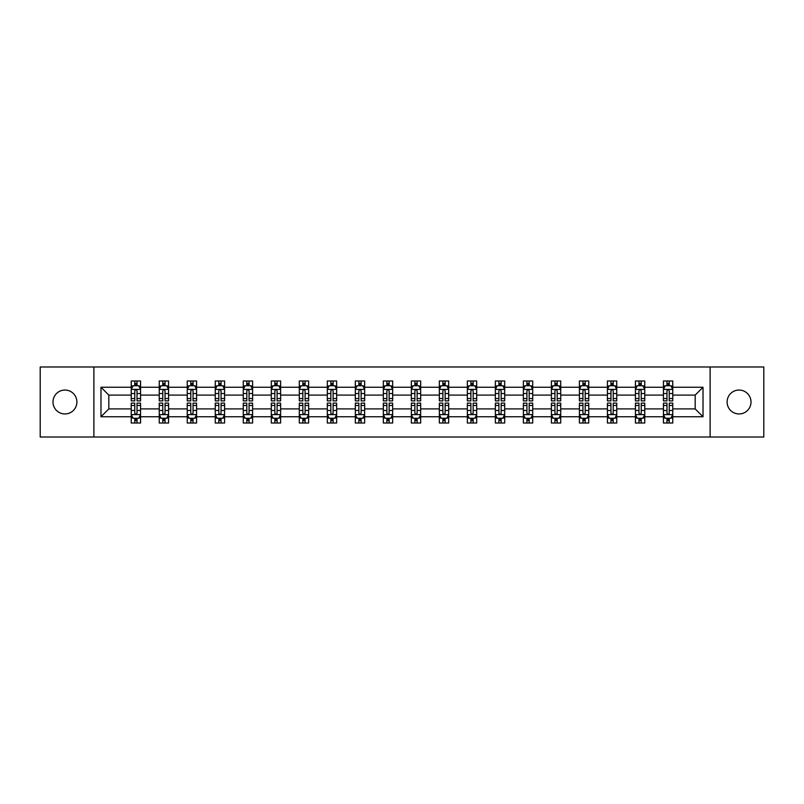 <?xml version="1.0" encoding="UTF-8"?>
<svg xmlns="http://www.w3.org/2000/svg" width="804" height="804" viewBox="0 0 804 804"><rect width="100%" height="100%" fill="white"/><g stroke="black" fill="none" stroke-linecap="round" stroke-linejoin="round"><path stroke-width="1.21" d="M739.057 390.051A11.949 11.949 0 0 0 727.107 402A11.949 11.949 0 0 0 739.057 413.949A11.949 11.949 0 0 0 751.006 402A11.949 11.949 0 0 0 739.057 390.051M64.943 390.051A11.949 11.949 0 0 0 52.994 402A11.949 11.949 0 0 0 64.943 413.949A11.949 11.949 0 0 0 76.893 402A11.949 11.949 0 0 0 64.943 390.051M710.113 437.014L763.8 437.014L763.8 366.986L710.113 366.986L710.113 437.014L93.887 437.014L93.887 366.986L40.2 366.986L40.2 437.014L93.887 437.014M672.767 416.753L672.767 408.904L695.179 408.904L703.018 416.753L672.767 416.753L672.767 423.004L669.219 423.004L669.219 418.251M710.113 366.986L93.887 366.986M663.431 416.753L644.758 416.753L644.758 408.904L663.431 408.904L663.431 423.004L672.767 423.004L672.767 418.02L671.008 418.02M644.758 416.753L644.758 423.004L641.21 423.004L641.21 418.251M635.421 416.753L616.748 416.753L616.748 408.904L635.421 408.904L635.421 423.004L644.758 423.004L644.758 418.02L642.999 418.02M616.748 416.753L616.748 423.004L613.201 423.004L613.201 418.251M607.412 416.753L588.739 416.753L588.739 408.904L607.412 408.904L607.412 423.004L616.748 423.004L616.748 418.02L614.99 418.02M588.739 416.753L588.739 423.004L585.191 423.004L585.191 418.251M579.403 416.753L560.73 416.753L560.73 408.904L579.403 408.904L579.403 423.004L588.739 423.004L588.739 418.02L586.98 418.02M560.73 416.753L560.73 423.004L557.182 423.004L557.182 418.251M551.393 416.753L532.71 416.753L532.71 408.904L551.393 408.904L551.393 423.004L560.73 423.004L560.73 418.02L558.971 418.02M532.71 416.753L532.71 423.004L529.163 423.004L529.163 418.251M523.374 416.753L504.701 416.753L504.701 408.904L523.374 408.904L523.374 423.004L532.71 423.004L532.71 418.02L530.962 418.02M504.701 416.753L504.701 423.004L501.153 423.004L501.153 418.251M495.364 416.753L476.692 416.753L476.692 408.904L495.364 408.904L495.364 423.004L504.701 423.004L504.701 418.02L502.952 418.02M476.692 416.753L476.692 423.004L473.144 423.004L473.144 418.251M467.355 416.753L448.682 416.753L448.682 408.904L467.355 408.904L467.355 423.004L476.692 423.004L476.692 418.02L474.943 418.02M448.682 416.753L448.682 423.004L445.135 423.004L445.135 418.251M439.346 416.753L420.673 416.753L420.673 408.904L439.346 408.904L439.346 423.004L448.682 423.004L448.682 418.02L446.934 418.02M420.673 416.753L420.673 423.004L417.125 423.004L417.125 418.251M411.336 416.753L392.664 416.753L392.664 408.904L411.336 408.904L411.336 423.004L420.673 423.004L420.673 418.02L418.914 418.02M392.664 416.753L392.664 423.004L389.116 423.004L389.116 418.251M383.327 416.753L364.654 416.753L364.654 408.904L383.327 408.904L383.327 423.004L392.664 423.004L392.664 418.02L390.905 418.02M364.654 416.753L364.654 423.004L361.107 423.004L361.107 418.251M355.318 416.753L336.645 416.753L336.645 408.904L355.318 408.904L355.318 423.004L364.654 423.004L364.654 418.02L362.895 418.02M336.645 416.753L336.645 423.004L333.097 423.004L333.097 418.251M327.308 416.753L308.635 416.753L308.635 408.904L327.308 408.904L327.308 423.004L336.645 423.004L336.645 418.02L334.886 418.02M308.635 416.753L308.635 423.004L305.088 423.004L305.088 418.251M299.299 416.753L280.626 416.753L280.626 408.904L299.299 408.904L299.299 423.004L308.635 423.004L308.635 418.02L306.877 418.02M280.626 416.753L280.626 423.004L277.078 423.004L277.078 418.251M271.29 416.753L252.607 416.753L252.607 408.904L271.29 408.904L271.29 423.004L280.626 423.004L280.626 418.02L278.867 418.02M252.607 416.753L252.607 423.004L249.059 423.004L249.059 418.251M243.27 416.753L224.597 416.753L224.597 408.904L243.27 408.904L243.27 423.004L252.607 423.004L252.607 418.02L250.858 418.02M224.597 416.753L224.597 423.004L221.05 423.004L221.05 418.251M215.261 416.753L196.588 416.753L196.588 408.904L215.261 408.904L215.261 423.004L224.597 423.004L224.597 418.02L222.849 418.02M196.588 416.753L196.588 423.004L193.04 423.004L193.04 418.251M187.252 416.753L168.579 416.753L168.579 408.904L187.252 408.904L187.252 423.004L196.588 423.004L196.588 418.02L194.839 418.02M168.579 416.753L168.579 423.004L165.031 423.004L165.031 418.251M159.242 416.753L140.569 416.753L140.569 408.904L159.242 408.904L159.242 423.004L168.579 423.004L168.579 418.02L166.83 418.02M140.569 416.753L140.569 423.004L137.022 423.004L137.022 418.251M131.233 416.753L100.982 416.753L100.982 387.247L131.233 387.247L131.233 395.096L108.821 395.096L108.821 408.904L131.233 408.904L131.233 423.004L140.569 423.004L140.569 418.02L138.811 418.02M132.992 385.98L131.233 385.98L131.233 380.995L131.233 387.247M134.781 385.749L134.781 380.995L131.233 380.995L140.569 380.995L140.569 387.247L159.242 387.247L159.242 380.995L168.579 380.995L168.579 387.247L187.252 387.247L187.252 380.995L196.588 380.995L196.588 387.247L215.261 387.247L215.261 380.995L224.597 380.995L224.597 387.247L243.27 387.247L243.27 380.995L252.607 380.995L252.607 387.247L271.29 387.247L271.29 380.995L280.626 380.995L280.626 387.247L299.299 387.247L299.299 380.995L308.635 380.995L308.635 387.247L327.308 387.247L327.308 380.995L336.645 380.995L336.645 387.247L355.318 387.247L355.318 380.995L364.654 380.995L364.654 387.247L383.327 387.247L383.327 380.995L392.664 380.995L392.664 387.247L411.336 387.247L411.336 380.995L420.673 380.995L420.673 387.247L439.346 387.247L439.346 380.995L448.682 380.995L448.682 387.247L467.355 387.247L467.355 380.995L476.692 380.995L476.692 387.247L495.364 387.247L495.364 380.995L504.701 380.995L504.701 387.247L523.374 387.247L523.374 380.995L532.71 380.995L532.71 387.247L551.393 387.247L551.393 380.995L560.73 380.995L560.73 387.247L579.403 387.247L579.403 380.995L588.739 380.995L588.739 387.247L607.412 387.247L607.412 380.995L616.748 380.995L616.748 387.247L635.421 387.247L635.421 380.995L644.758 380.995L644.758 387.247L663.431 387.247L663.431 380.995L672.767 380.995L672.767 387.247L703.018 387.247L703.018 416.753M663.431 387.247L663.431 395.096L644.758 395.096L644.758 387.247M635.421 387.247L635.421 395.096L616.748 395.096L616.748 387.247M607.412 387.247L607.412 395.096L588.739 395.096L588.739 387.247M579.403 387.247L579.403 395.096L560.73 395.096L560.73 387.247M551.393 387.247L551.393 395.096L532.71 395.096L532.71 387.247M523.374 387.247L523.374 395.096L504.701 395.096L504.701 387.247M495.364 387.247L495.364 395.096L476.692 395.096L476.692 387.247M467.355 387.247L467.355 395.096L448.682 395.096L448.682 387.247M439.346 387.247L439.346 395.096L420.673 395.096L420.673 387.247M411.336 387.247L411.336 395.096L392.664 395.096L392.664 387.247M383.327 387.247L383.327 395.096L364.654 395.096L364.654 387.247M355.318 387.247L355.318 395.096L336.645 395.096L336.645 387.247M327.308 387.247L327.308 395.096L308.635 395.096L308.635 387.247M299.299 387.247L299.299 395.096L280.626 395.096L280.626 387.247M271.29 387.247L271.29 395.096L252.607 395.096L252.607 387.247M243.27 387.247L243.27 395.096L224.597 395.096L224.597 387.247M215.261 387.247L215.261 395.096L196.588 395.096L196.588 387.247M187.252 387.247L187.252 395.096L168.579 395.096L168.579 387.247M159.242 387.247L159.242 395.096L140.569 395.096L140.569 387.247M100.982 387.247L108.821 395.096M695.179 408.904L695.179 395.096L672.767 395.096L672.767 387.247M666.978 385.659L669.219 385.659M638.969 385.659L641.21 385.659M610.96 385.659L613.201 385.659M582.95 385.659L585.191 385.659M554.941 385.659L557.182 385.659M526.921 385.659L529.163 385.659M498.912 385.659L501.153 385.659M470.903 385.659L473.144 385.659M442.893 385.659L445.135 385.659M414.884 385.659L417.125 385.659M386.875 385.659L389.116 385.659M358.865 385.659L361.107 385.659M330.856 385.659L333.097 385.659M302.847 385.659L305.088 385.659M274.837 385.659L277.078 385.659M246.818 385.659L249.059 385.659M218.809 385.659L221.05 385.659M190.799 385.659L193.04 385.659M162.79 385.659L165.031 385.659M134.781 385.659L137.022 385.659M134.781 418.341L137.022 418.341M162.79 418.341L165.031 418.341M190.799 418.341L193.04 418.341M218.809 418.341L221.05 418.341M246.818 418.341L249.059 418.341M274.837 418.341L277.078 418.341M302.847 418.341L305.088 418.341M330.856 418.341L333.097 418.341M358.865 418.341L361.107 418.341M386.875 418.341L389.116 418.341M414.884 418.341L417.125 418.341M442.893 418.341L445.135 418.341M470.903 418.341L473.144 418.341M498.912 418.341L501.153 418.341M526.921 418.341L529.163 418.341M554.941 418.341L557.182 418.341M582.95 418.341L585.191 418.341M610.96 418.341L613.201 418.341M638.969 418.341L641.21 418.341M666.978 418.341L669.219 418.341M108.821 408.904L100.982 416.753M703.018 387.247L695.179 395.096M137.022 383.418L134.781 383.418M131.233 398.543L131.233 400.884L134.781 400.884L134.781 398.543L131.233 398.543L131.233 395.096M140.569 395.096L140.569 400.884L137.022 400.884L137.022 390.885C136.278 389.448 135.534 389.448 134.781 390.885L134.781 398.543M138.811 385.98L140.569 385.98L140.569 380.995L137.022 380.995L137.022 385.749M140.569 389.488L138.7 385.749L133.102 385.749L131.233 389.488M134.781 420.582L137.022 420.582M140.569 405.457L140.569 403.116L137.022 403.116L137.022 405.457L140.569 405.457L140.569 408.904M131.233 408.904L131.233 403.116L134.781 403.116L134.781 413.115C135.524 414.552 136.278 414.552 137.022 413.115L137.022 405.457M132.992 418.02L131.233 418.02L131.233 423.004L134.781 423.004L134.781 418.251M131.233 414.512L133.102 418.251L138.7 418.251L140.569 414.512M165.031 383.418L162.79 383.418M161.001 385.98L159.242 385.98L159.242 380.995L162.79 380.995L162.79 385.749M159.242 398.543L159.242 400.884L162.79 400.884L162.79 398.543L159.242 398.543L159.242 395.096M168.579 395.096L168.579 400.884L165.031 400.884L165.031 390.885C164.287 389.448 163.544 389.448 162.79 390.885L162.79 398.543M166.83 385.98L168.579 385.98L168.579 380.995L165.031 380.995L165.031 385.749M168.579 389.488L166.709 385.749L161.112 385.749L159.242 389.488M193.04 383.418L190.799 383.418M189.01 385.98L187.252 385.98L187.252 380.995L190.799 380.995L190.799 385.749M187.252 398.543L187.252 400.884L190.799 400.884L190.799 398.543L187.252 398.543L187.252 395.096M196.588 395.096L196.588 400.884L193.04 400.884L193.04 390.885C192.297 389.448 191.553 389.448 190.799 390.885L190.799 398.543M194.839 385.98L196.588 385.98L196.588 380.995L193.04 380.995L193.04 385.749M196.588 389.488L194.719 385.749L189.121 385.749L187.252 389.488M162.79 420.582L165.031 420.582M168.579 405.457L168.579 403.116L165.031 403.116L165.031 405.457L168.579 405.457L168.579 408.904M159.242 408.904L159.242 403.116L162.79 403.116L162.79 413.115C163.534 414.552 164.287 414.552 165.031 413.115L165.031 405.457M161.001 418.02L159.242 418.02L159.242 423.004L162.79 423.004L162.79 418.251M159.242 414.512L161.112 418.251L166.709 418.251L168.579 414.512M190.799 420.582L193.04 420.582M196.588 405.457L196.588 403.116L193.04 403.116L193.04 405.457L196.588 405.457L196.588 408.904M187.252 408.904L187.252 403.116L190.799 403.116L190.799 413.115C191.553 414.552 192.297 414.552 193.04 413.115L193.04 405.457M189.01 418.02L187.252 418.02L187.252 423.004L190.799 423.004L190.799 418.251M187.252 414.512L189.121 418.251L194.719 418.251L196.588 414.512M221.05 383.418L218.809 383.418M217.02 385.98L215.261 385.98L215.261 380.995L218.809 380.995L218.809 385.749M215.261 398.543L215.261 400.884L218.809 400.884L218.809 398.543L215.261 398.543L215.261 395.096M224.597 395.096L224.597 400.884L221.05 400.884L221.05 390.885C220.306 389.448 219.562 389.448 218.809 390.885L218.809 398.543M222.849 385.98L224.597 385.98L224.597 380.995L221.05 380.995L221.05 385.749M224.597 389.488L222.738 385.749L217.13 385.749L215.261 389.488M218.809 420.582L221.05 420.582M224.597 405.457L224.597 403.116L221.05 403.116L221.05 405.457L224.597 405.457L224.597 408.904M215.261 408.904L215.261 403.116L218.809 403.116L218.809 413.115C219.562 414.552 220.306 414.552 221.05 413.115L221.05 405.457M217.02 418.02L215.261 418.02L215.261 423.004L218.809 423.004L218.809 418.251M215.261 414.512L217.13 418.251L222.738 418.251L224.597 414.512M249.059 383.418L246.818 383.418M245.029 385.98L243.27 385.98L243.27 380.995L246.818 380.995L246.818 385.749M243.27 398.543L243.27 400.884L246.818 400.884L246.818 398.543L243.27 398.543L243.27 395.096M252.607 395.096L252.607 400.884L249.059 400.884L249.059 390.885C248.315 389.448 247.572 389.448 246.818 390.885L246.818 398.543M250.858 385.98L252.607 385.98L252.607 380.995L249.059 380.995L249.059 385.749M252.607 389.488L250.747 385.749L245.14 385.749L243.27 389.488M246.818 420.582L249.059 420.582M252.607 405.457L252.607 403.116L249.059 403.116L249.059 405.457L252.607 405.457L252.607 408.904M243.27 408.904L243.27 403.116L246.818 403.116L246.818 413.115C247.572 414.552 248.315 414.552 249.059 413.115L249.059 405.457M245.029 418.02L243.27 418.02L243.27 423.004L246.818 423.004L246.818 418.251M243.27 414.512L245.14 418.251L250.747 418.251L252.607 414.512M277.078 383.418L274.837 383.418M273.038 385.98L271.29 385.98L271.29 380.995L274.837 380.995L274.837 385.749M271.29 398.543L271.29 400.884L274.837 400.884L274.837 398.543L271.29 398.543L271.29 395.096M280.626 395.096L280.626 400.884L277.078 400.884L277.078 390.885C276.325 389.448 275.581 389.448 274.837 390.885L274.837 398.543M278.867 385.98L280.626 385.98L280.626 380.995L277.078 380.995L277.078 385.749M280.626 389.488L278.757 385.749L273.149 385.749L271.29 389.488M274.837 420.582L277.078 420.582M280.626 405.457L280.626 403.116L277.078 403.116L277.078 405.457L280.626 405.457L280.626 408.904M271.29 408.904L271.29 403.116L274.837 403.116L274.837 413.115C275.581 414.552 276.325 414.552 277.078 413.115L277.078 405.457M273.038 418.02L271.29 418.02L271.29 423.004L274.837 423.004L274.837 418.251M271.29 414.512L273.149 418.251L278.757 418.251L280.626 414.512M305.088 383.418L302.847 383.418M301.048 385.98L299.299 385.98L299.299 380.995L302.847 380.995L302.847 385.749M299.299 398.543L299.299 400.884L302.847 400.884L302.847 398.543L299.299 398.543L299.299 395.096M308.635 395.096L308.635 400.884L305.088 400.884L305.088 390.885C304.334 389.448 303.59 389.448 302.847 390.885L302.847 398.543M306.877 385.98L308.635 385.98L308.635 380.995L305.088 380.995L305.088 385.749M308.635 389.488L306.766 385.749L301.158 385.749L299.299 389.488M333.097 383.418L330.856 383.418M329.057 385.98L327.308 385.98L327.308 380.995L330.856 380.995L330.856 385.749M327.308 398.543L327.308 400.884L330.856 400.884L330.856 398.543L327.308 398.543L327.308 395.096M336.645 395.096L336.645 400.884L333.097 400.884L333.097 390.885C332.353 389.448 331.6 389.448 330.856 390.885L330.856 398.543M334.886 385.98L336.645 385.98L336.645 380.995L333.097 380.995L333.097 385.749M336.645 389.488L334.776 385.749L329.178 385.749L327.308 389.488M361.107 383.418L358.865 383.418M357.066 385.98L355.318 385.98L355.318 380.995L358.865 380.995L358.865 385.749M355.318 398.543L355.318 400.884L358.865 400.884L358.865 398.543L355.318 398.543L355.318 395.096M364.654 395.096L364.654 400.884L361.107 400.884L361.107 390.885C360.363 389.448 359.609 389.448 358.865 390.885L358.865 398.543M362.895 385.98L364.654 385.98L364.654 380.995L361.107 380.995L361.107 385.749M364.654 389.488L362.785 385.749L357.187 385.749L355.318 389.488M389.116 383.418L386.875 383.418M385.086 385.98L383.327 385.98L383.327 380.995L386.875 380.995L386.875 385.749M383.327 398.543L383.327 400.884L386.875 400.884L386.875 398.543L383.327 398.543L383.327 395.096M392.664 395.096L392.664 400.884L389.116 400.884L389.116 390.885C388.372 389.448 387.618 389.448 386.875 390.885L386.875 398.543M390.905 385.98L392.664 385.98L392.664 380.995L389.116 380.995L389.116 385.749M392.664 389.488L390.794 385.749L385.196 385.749L383.327 389.488M417.125 383.418L414.884 383.418M413.095 385.98L411.336 385.98L411.336 380.995L414.884 380.995L414.884 385.749M411.336 398.543L411.336 400.884L414.884 400.884L414.884 398.543L411.336 398.543L411.336 395.096M420.673 395.096L420.673 400.884L417.125 400.884L417.125 390.885C416.382 389.448 415.628 389.448 414.884 390.885L414.884 398.543M418.914 385.98L420.673 385.98L420.673 380.995L417.125 380.995L417.125 385.749M420.673 389.488L418.804 385.749L413.206 385.749L411.336 389.488M445.135 383.418L442.893 383.418M441.105 385.98L439.346 385.98L439.346 380.995L442.893 380.995L442.893 385.749M439.346 398.543L439.346 400.884L442.893 400.884L442.893 398.543L439.346 398.543L439.346 395.096M448.682 395.096L448.682 400.884L445.135 400.884L445.135 390.885C444.391 389.448 443.647 389.448 442.893 390.885L442.893 398.543M446.934 385.98L448.682 385.98L448.682 380.995L445.135 380.995L445.135 385.749M448.682 389.488L446.813 385.749L441.215 385.749L439.346 389.488M473.144 383.418L470.903 383.418M469.114 385.98L467.355 385.98L467.355 380.995L470.903 380.995L470.903 385.749M467.355 398.543L467.355 400.884L470.903 400.884L470.903 398.543L467.355 398.543L467.355 395.096M476.692 395.096L476.692 400.884L473.144 400.884L473.144 390.885C472.4 389.448 471.657 389.448 470.903 390.885L470.903 398.543M474.943 385.98L476.692 385.98L476.692 380.995L473.144 380.995L473.144 385.749M476.692 389.488L474.822 385.749L469.224 385.749L467.355 389.488M501.153 383.418L498.912 383.418M497.123 385.98L495.364 385.98L495.364 380.995L498.912 380.995L498.912 385.749M495.364 398.543L495.364 400.884L498.912 400.884L498.912 398.543L495.364 398.543L495.364 395.096M504.701 395.096L504.701 400.884L501.153 400.884L501.153 390.885C500.41 389.448 499.666 389.448 498.912 390.885L498.912 398.543M502.952 385.98L504.701 385.98L504.701 380.995L501.153 380.995L501.153 385.749M504.701 389.488L502.842 385.749L497.234 385.749L495.364 389.488M529.163 383.418L526.921 383.418M525.133 385.98L523.374 385.98L523.374 380.995L526.921 380.995L526.921 385.749M523.374 398.543L523.374 400.884L526.921 400.884L526.921 398.543L523.374 398.543L523.374 395.096M532.71 395.096L532.71 400.884L529.163 400.884L529.163 390.885C528.419 389.448 527.675 389.448 526.921 390.885L526.921 398.543M530.962 385.98L532.71 385.98L532.71 380.995L529.163 380.995L529.163 385.749M532.71 389.488L530.851 385.749L525.243 385.749L523.374 389.488M557.182 383.418L554.941 383.418M553.142 385.98L551.393 385.98L551.393 380.995L554.941 380.995L554.941 385.749M551.393 398.543L551.393 400.884L554.941 400.884L554.941 398.543L551.393 398.543L551.393 395.096M560.73 395.096L560.73 400.884L557.182 400.884L557.182 390.885C556.428 389.448 555.685 389.448 554.941 390.885L554.941 398.543M558.971 385.98L560.73 385.98L560.73 380.995L557.182 380.995L557.182 385.749M560.73 389.488L558.86 385.749L553.252 385.749L551.393 389.488M585.191 383.418L582.95 383.418M581.151 385.98L579.403 385.98L579.403 380.995L582.95 380.995L582.95 385.749M579.403 398.543L579.403 400.884L582.95 400.884L582.95 398.543L579.403 398.543L579.403 395.096M588.739 395.096L588.739 400.884L585.191 400.884L585.191 390.885C584.438 389.448 583.694 389.448 582.95 390.885L582.95 398.543M586.98 385.98L588.739 385.98L588.739 380.995L585.191 380.995L585.191 385.749M588.739 389.488L586.87 385.749L581.262 385.749L579.403 389.488M613.201 383.418L610.96 383.418M609.161 385.98L607.412 385.98L607.412 380.995L610.96 380.995L610.96 385.749M607.412 398.543L607.412 400.884L610.96 400.884L610.96 398.543L607.412 398.543L607.412 395.096M616.748 395.096L616.748 400.884L613.201 400.884L613.201 390.885C612.447 389.448 611.703 389.448 610.96 390.885L610.96 398.543M614.99 385.98L616.748 385.98L616.748 380.995L613.201 380.995L613.201 385.749M616.748 389.488L614.879 385.749L609.281 385.749L607.412 389.488M641.21 383.418L638.969 383.418M637.17 385.98L635.421 385.98L635.421 380.995L638.969 380.995L638.969 385.749M635.421 398.543L635.421 400.884L638.969 400.884L638.969 398.543L635.421 398.543L635.421 395.096M644.758 395.096L644.758 400.884L641.21 400.884L641.21 390.885C640.466 389.448 639.713 389.448 638.969 390.885L638.969 398.543M642.999 385.98L644.758 385.98L644.758 380.995L641.21 380.995L641.21 385.749M644.758 389.488L642.888 385.749L637.291 385.749L635.421 389.488M669.219 383.418L666.978 383.418M665.189 385.98L663.431 385.98L663.431 380.995L666.978 380.995L666.978 385.749M663.431 398.543L663.431 400.884L666.978 400.884L666.978 398.543L663.431 398.543L663.431 395.096M672.767 395.096L672.767 400.884L669.219 400.884L669.219 390.885C668.476 389.448 667.722 389.448 666.978 390.885L666.978 398.543M671.008 385.98L672.767 385.98L672.767 380.995L669.219 380.995L669.219 385.749M672.767 389.488L670.898 385.749L665.3 385.749L663.431 389.488M302.847 420.582L305.088 420.582M308.635 405.457L308.635 403.116L305.088 403.116L305.088 405.457L308.635 405.457L308.635 408.904M299.299 408.904L299.299 403.116L302.847 403.116L302.847 413.115C303.59 414.552 304.334 414.552 305.088 413.115L305.088 405.457M301.048 418.02L299.299 418.02L299.299 423.004L302.847 423.004L302.847 418.251M299.299 414.512L301.158 418.251L306.766 418.251L308.635 414.512M330.856 420.582L333.097 420.582M336.645 405.457L336.645 403.116L333.097 403.116L333.097 405.457L336.645 405.457L336.645 408.904M327.308 408.904L327.308 403.116L330.856 403.116L330.856 413.115C331.6 414.552 332.343 414.552 333.097 413.115L333.097 405.457M329.057 418.02L327.308 418.02L327.308 423.004L330.856 423.004L330.856 418.251M327.308 414.512L329.178 418.251L334.776 418.251L336.645 414.512M358.865 420.582L361.107 420.582M364.654 405.457L364.654 403.116L361.107 403.116L361.107 405.457L364.654 405.457L364.654 408.904M355.318 408.904L355.318 403.116L358.865 403.116L358.865 413.115C359.609 414.552 360.353 414.552 361.107 413.115L361.107 405.457M357.066 418.02L355.318 418.02L355.318 423.004L358.865 423.004L358.865 418.251M355.318 414.512L357.187 418.251L362.785 418.251L364.654 414.512M386.875 420.582L389.116 420.582M392.664 405.457L392.664 403.116L389.116 403.116L389.116 405.457L392.664 405.457L392.664 408.904M383.327 408.904L383.327 403.116L386.875 403.116L386.875 413.115C387.618 414.552 388.372 414.552 389.116 413.115L389.116 405.457M385.086 418.02L383.327 418.02L383.327 423.004L386.875 423.004L386.875 418.251M383.327 414.512L385.196 418.251L390.794 418.251L392.664 414.512M414.884 420.582L417.125 420.582M420.673 405.457L420.673 403.116L417.125 403.116L417.125 405.457L420.673 405.457L420.673 408.904M411.336 408.904L411.336 403.116L414.884 403.116L414.884 413.115C415.628 414.552 416.382 414.552 417.125 413.115L417.125 405.457M413.095 418.02L411.336 418.02L411.336 423.004L414.884 423.004L414.884 418.251M411.336 414.512L413.206 418.251L418.804 418.251L420.673 414.512M442.893 420.582L445.135 420.582M448.682 405.457L448.682 403.116L445.135 403.116L445.135 405.457L448.682 405.457L448.682 408.904M439.346 408.904L439.346 403.116L442.893 403.116L442.893 413.115C443.637 414.552 444.391 414.552 445.135 413.115L445.135 405.457M441.105 418.02L439.346 418.02L439.346 423.004L442.893 423.004L442.893 418.251M439.346 414.512L441.215 418.251L446.813 418.251L448.682 414.512M470.903 420.582L473.144 420.582M476.692 405.457L476.692 403.116L473.144 403.116L473.144 405.457L476.692 405.457L476.692 408.904M467.355 408.904L467.355 403.116L470.903 403.116L470.903 413.115C471.646 414.552 472.4 414.552 473.144 413.115L473.144 405.457M469.114 418.02L467.355 418.02L467.355 423.004L470.903 423.004L470.903 418.251M467.355 414.512L469.224 418.251L474.822 418.251L476.692 414.512M498.912 420.582L501.153 420.582M504.701 405.457L504.701 403.116L501.153 403.116L501.153 405.457L504.701 405.457L504.701 408.904M495.364 408.904L495.364 403.116L498.912 403.116L498.912 413.115C499.666 414.552 500.41 414.552 501.153 413.115L501.153 405.457M497.123 418.02L495.364 418.02L495.364 423.004L498.912 423.004L498.912 418.251M495.364 414.512L497.234 418.251L502.842 418.251L504.701 414.512M526.921 420.582L529.163 420.582M532.71 405.457L532.71 403.116L529.163 403.116L529.163 405.457L532.71 405.457L532.71 408.904M523.374 408.904L523.374 403.116L526.921 403.116L526.921 413.115C527.675 414.552 528.419 414.552 529.163 413.115L529.163 405.457M525.133 418.02L523.374 418.02L523.374 423.004L526.921 423.004L526.921 418.251M523.374 414.512L525.243 418.251L530.851 418.251L532.71 414.512M554.941 420.582L557.182 420.582M560.73 405.457L560.73 403.116L557.182 403.116L557.182 405.457L560.73 405.457L560.73 408.904M551.393 408.904L551.393 403.116L554.941 403.116L554.941 413.115C555.685 414.552 556.428 414.552 557.182 413.115L557.182 405.457M553.142 418.02L551.393 418.02L551.393 423.004L554.941 423.004L554.941 418.251M551.393 414.512L553.252 418.251L558.86 418.251L560.73 414.512M582.95 420.582L585.191 420.582M588.739 405.457L588.739 403.116L585.191 403.116L585.191 405.457L588.739 405.457L588.739 408.904M579.403 408.904L579.403 403.116L582.95 403.116L582.95 413.115C583.694 414.552 584.438 414.552 585.191 413.115L585.191 405.457M581.151 418.02L579.403 418.02L579.403 423.004L582.95 423.004L582.95 418.251M579.403 414.512L581.262 418.251L586.87 418.251L588.739 414.512M610.96 420.582L613.201 420.582M616.748 405.457L616.748 403.116L613.201 403.116L613.201 405.457L616.748 405.457L616.748 408.904M607.412 408.904L607.412 403.116L610.96 403.116L610.96 413.115C611.703 414.552 612.447 414.552 613.201 413.115L613.201 405.457M609.161 418.02L607.412 418.02L607.412 423.004L610.96 423.004L610.96 418.251M607.412 414.512L609.281 418.251L614.879 418.251L616.748 414.512M638.969 420.582L641.21 420.582M644.758 405.457L644.758 403.116L641.21 403.116L641.21 405.457L644.758 405.457L644.758 408.904M635.421 408.904L635.421 403.116L638.969 403.116L638.969 413.115C639.713 414.552 640.456 414.552 641.21 413.115L641.21 405.457M637.17 418.02L635.421 418.02L635.421 423.004L638.969 423.004L638.969 418.251M635.421 414.512L637.291 418.251L642.888 418.251L644.758 414.512M666.978 420.582L669.219 420.582M672.767 405.457L672.767 403.116L669.219 403.116L669.219 405.457L672.767 405.457L672.767 408.904M663.431 408.904L663.431 403.116L666.978 403.116L666.978 413.115C667.722 414.552 668.466 414.552 669.219 413.115L669.219 405.457M665.189 418.02L663.431 418.02L663.431 423.004L666.978 423.004L666.978 418.251M663.431 414.512L665.3 418.251L670.898 418.251L672.767 414.512M140.519 389.397L131.283 389.397M140.569 398.543L137.022 398.543M134.781 393.538L131.233 393.538M140.569 393.538L137.022 393.538M137.022 384.603L134.781 384.603M131.283 414.603L140.519 414.603M131.233 405.457L134.781 405.457M137.022 410.462L140.569 410.462M131.233 410.462L134.781 410.462M134.781 419.397L137.022 419.397M168.538 389.397L159.292 389.397M168.579 398.543L165.031 398.543M162.79 393.538L159.242 393.538M168.579 393.538L165.031 393.538M165.031 384.603L162.79 384.603M196.548 389.397L187.302 389.397M196.588 398.543L193.04 398.543M190.799 393.538L187.252 393.538M196.588 393.538L193.04 393.538M193.04 384.603L190.799 384.603M159.292 414.603L168.538 414.603M159.242 405.457L162.79 405.457M165.031 410.462L168.579 410.462M159.242 410.462L162.79 410.462M162.79 419.397L165.031 419.397M187.302 414.603L196.548 414.603M187.252 405.457L190.799 405.457M193.04 410.462L196.588 410.462M187.252 410.462L190.799 410.462M190.799 419.397L193.04 419.397M224.557 389.397L215.311 389.397M224.597 398.543L221.05 398.543M218.809 393.538L215.261 393.538M224.597 393.538L221.05 393.538M221.05 384.603L218.809 384.603M215.311 414.603L224.557 414.603M215.261 405.457L218.809 405.457M221.05 410.462L224.597 410.462M215.261 410.462L218.809 410.462M218.809 419.397L221.05 419.397M252.567 389.397L243.321 389.397M252.607 398.543L249.059 398.543M246.818 393.538L243.27 393.538M252.607 393.538L249.059 393.538M249.059 384.603L246.818 384.603M243.321 414.603L252.567 414.603M243.27 405.457L246.818 405.457M249.059 410.462L252.607 410.462M243.27 410.462L246.818 410.462M246.818 419.397L249.059 419.397M280.576 389.397L271.33 389.397M280.626 398.543L277.078 398.543M274.837 393.538L271.29 393.538M280.626 393.538L277.078 393.538M277.078 384.603L274.837 384.603M271.33 414.603L280.576 414.603M271.29 405.457L274.837 405.457M277.078 410.462L280.626 410.462M271.29 410.462L274.837 410.462M274.837 419.397L277.078 419.397M308.585 389.397L299.339 389.397M308.635 398.543L305.088 398.543M302.847 393.538L299.299 393.538M308.635 393.538L305.088 393.538M305.088 384.603L302.847 384.603M336.595 389.397L327.349 389.397M336.645 398.543L333.097 398.543M330.856 393.538L327.308 393.538M336.645 393.538L333.097 393.538M333.097 384.603L330.856 384.603M364.604 389.397L355.358 389.397M364.654 398.543L361.107 398.543M358.865 393.538L355.318 393.538M364.654 393.538L361.107 393.538M361.107 384.603L358.865 384.603M392.613 389.397L383.377 389.397M392.664 398.543L389.116 398.543M386.875 393.538L383.327 393.538M392.664 393.538L389.116 393.538M389.116 384.603L386.875 384.603M420.623 389.397L411.387 389.397M420.673 398.543L417.125 398.543M414.884 393.538L411.336 393.538M420.673 393.538L417.125 393.538M417.125 384.603L414.884 384.603M448.642 389.397L439.396 389.397M448.682 398.543L445.135 398.543M442.893 393.538L439.346 393.538M448.682 393.538L445.135 393.538M445.135 384.603L442.893 384.603M476.651 389.397L467.405 389.397M476.692 398.543L473.144 398.543M470.903 393.538L467.355 393.538M476.692 393.538L473.144 393.538M473.144 384.603L470.903 384.603M504.661 389.397L495.415 389.397M504.701 398.543L501.153 398.543M498.912 393.538L495.364 393.538M504.701 393.538L501.153 393.538M501.153 384.603L498.912 384.603M532.67 389.397L523.424 389.397M532.71 398.543L529.163 398.543M526.921 393.538L523.374 393.538M532.71 393.538L529.163 393.538M529.163 384.603L526.921 384.603M560.679 389.397L551.433 389.397M560.73 398.543L557.182 398.543M554.941 393.538L551.393 393.538M560.73 393.538L557.182 393.538M557.182 384.603L554.941 384.603M588.689 389.397L579.443 389.397M588.739 398.543L585.191 398.543M582.95 393.538L579.403 393.538M588.739 393.538L585.191 393.538M585.191 384.603L582.95 384.603M616.698 389.397L607.452 389.397M616.748 398.543L613.201 398.543M610.96 393.538L607.412 393.538M616.748 393.538L613.201 393.538M613.201 384.603L610.96 384.603M644.707 389.397L635.461 389.397M644.758 398.543L641.21 398.543M638.969 393.538L635.421 393.538M644.758 393.538L641.21 393.538M641.21 384.603L638.969 384.603M672.717 389.397L663.481 389.397M672.767 398.543L669.219 398.543M666.978 393.538L663.431 393.538M672.767 393.538L669.219 393.538M669.219 384.603L666.978 384.603M299.339 414.603L308.585 414.603M299.299 405.457L302.847 405.457M305.088 410.462L308.635 410.462M299.299 410.462L302.847 410.462M302.847 419.397L305.088 419.397M327.349 414.603L336.595 414.603M327.308 405.457L330.856 405.457M333.097 410.462L336.645 410.462M327.308 410.462L330.856 410.462M330.856 419.397L333.097 419.397M355.358 414.603L364.604 414.603M355.318 405.457L358.865 405.457M361.107 410.462L364.654 410.462M355.318 410.462L358.865 410.462M358.865 419.397L361.107 419.397M383.377 414.603L392.613 414.603M383.327 405.457L386.875 405.457M389.116 410.462L392.664 410.462M383.327 410.462L386.875 410.462M386.875 419.397L389.116 419.397M411.387 414.603L420.623 414.603M411.336 405.457L414.884 405.457M417.125 410.462L420.673 410.462M411.336 410.462L414.884 410.462M414.884 419.397L417.125 419.397M439.396 414.603L448.642 414.603M439.346 405.457L442.893 405.457M445.135 410.462L448.682 410.462M439.346 410.462L442.893 410.462M442.893 419.397L445.135 419.397M467.405 414.603L476.651 414.603M467.355 405.457L470.903 405.457M473.144 410.462L476.692 410.462M467.355 410.462L470.903 410.462M470.903 419.397L473.144 419.397M495.415 414.603L504.661 414.603M495.364 405.457L498.912 405.457M501.153 410.462L504.701 410.462M495.364 410.462L498.912 410.462M498.912 419.397L501.153 419.397M523.424 414.603L532.67 414.603M523.374 405.457L526.921 405.457M529.163 410.462L532.71 410.462M523.374 410.462L526.921 410.462M526.921 419.397L529.163 419.397M551.433 414.603L560.679 414.603M551.393 405.457L554.941 405.457M557.182 410.462L560.73 410.462M551.393 410.462L554.941 410.462M554.941 419.397L557.182 419.397M579.443 414.603L588.689 414.603M579.403 405.457L582.95 405.457M585.191 410.462L588.739 410.462M579.403 410.462L582.95 410.462M582.95 419.397L585.191 419.397M607.452 414.603L616.698 414.603M607.412 405.457L610.96 405.457M613.201 410.462L616.748 410.462M607.412 410.462L610.96 410.462M610.96 419.397L613.201 419.397M635.461 414.603L644.707 414.603M635.421 405.457L638.969 405.457M641.21 410.462L644.758 410.462M635.421 410.462L638.969 410.462M638.969 419.397L641.21 419.397M663.481 414.603L672.717 414.603M663.431 405.457L666.978 405.457M669.219 410.462L672.767 410.462M663.431 410.462L666.978 410.462M666.978 419.397L669.219 419.397"/></g></svg>
